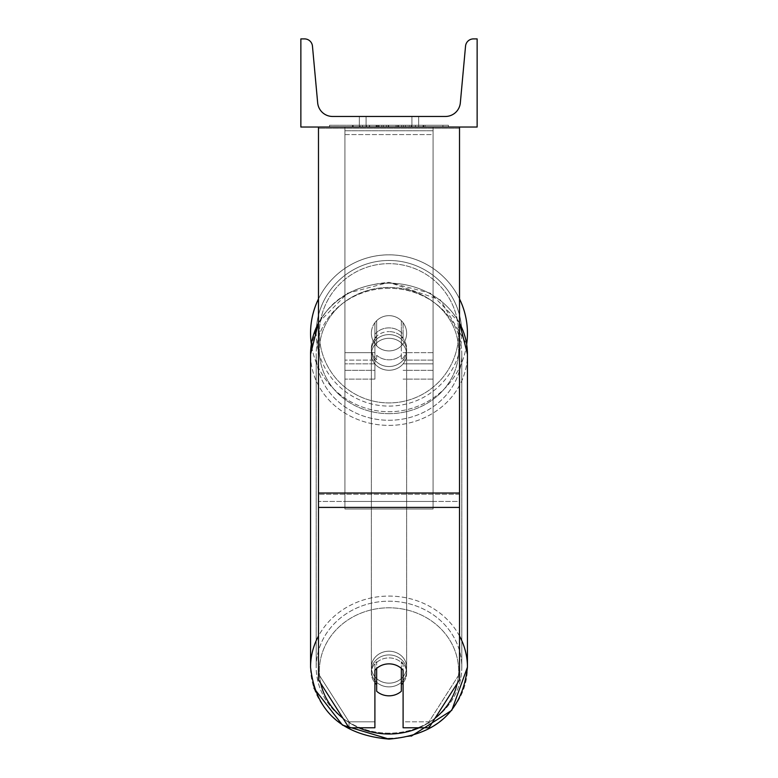 <?xml version="1.0" encoding="UTF-8"?>
<svg xmlns="http://www.w3.org/2000/svg" width="778" height="778" viewBox="0 0 778 778"><rect width="100%" height="100%" fill="white"/><g stroke="black" fill="none" stroke-linecap="round" stroke-linejoin="round"><path stroke-width="0.58" stroke-dasharray="3.89 2.92" d="M403.101 334.268L403.101 337.992A17.631 15.978 180 0 0 389 331.603A17.631 15.978 0 0 1 403.101 337.992L403.101 334.268A17.631 15.978 0 0 0 389 327.878A17.631 15.978 0 0 0 374.899 334.268L374.899 322.705A17.631 17.631 0 0 1 403.101 322.705L403.101 334.268A17.631 15.978 180 0 0 389 327.878A17.631 15.978 180 0 0 374.899 334.268L374.899 337.992A17.631 15.978 180 0 1 389 331.603A17.631 15.978 0 0 0 374.899 337.992L374.899 379.119L374.899 322.705L374.899 352.677L344.926 352.677L344.926 370.309L344.926 127.038L344.926 379.119L344.926 127.038L344.926 379.119L344.926 130.762L433.074 130.762L344.926 130.762L344.926 127.038L344.926 370.309L344.926 127.038L344.926 352.677L374.899 352.677L344.926 352.677L374.899 352.677L374.899 370.309L344.926 370.309L374.899 370.309L374.899 360.126L344.926 360.126L374.899 360.126L374.899 334.268L374.899 379.119L374.899 322.705A17.631 17.631 0 0 1 403.101 322.705A17.631 17.631 0 0 0 374.899 322.705A17.631 17.631 0 0 1 403.101 322.705L403.101 334.268M433.074 352.677L433.074 127.038L344.926 127.038L433.074 127.038L433.074 370.309L433.074 127.038L344.926 127.038L433.074 127.038L433.074 379.119L433.074 363.851L403.101 363.851L433.074 363.851L433.074 127.038L433.074 370.309L433.074 127.038L344.926 127.038L433.074 127.038L433.074 352.677L403.101 352.677L433.074 352.677M459.516 493.028L459.516 128.273L459.516 495.489L459.516 493.028L318.484 493.028L318.484 507.412L318.484 495.489L318.484 501.45L459.516 501.45L459.516 495.489L459.516 679.846L428.979 727.77L428.979 721.809L459.516 673.884L459.516 679.846L459.516 501.45L318.484 501.45L318.484 679.846L318.484 673.884L349.021 721.809L349.021 727.77L374.899 727.77L374.899 664.295L374.899 727.77L374.899 721.809L349.021 721.809L349.021 727.77L318.484 679.846L318.484 673.884L349.021 721.809L374.899 721.809L374.899 664.295A17.631 15.978 180 0 1 389 657.906A17.631 15.978 180 0 1 403.101 664.295L403.101 727.77L428.979 727.77L428.979 721.809L403.101 721.809L403.101 727.77L403.101 664.295L403.101 721.809L428.979 721.809L459.516 673.884L459.516 127.038L318.484 127.038L318.484 494.263L318.484 127.038L318.484 128.273L459.516 128.273L459.516 127.038L318.484 127.038M389 663.867A17.631 15.978 180 0 1 403.101 670.257L403.101 664.295A17.631 15.978 0 0 0 389 657.906A17.631 15.978 0 0 0 374.899 664.295L374.899 670.257A17.631 15.978 180 0 1 389 663.867A17.631 15.978 0 0 0 376.659 668.438L376.659 691.253A17.631 15.978 0 0 0 389 695.824A17.631 15.978 0 0 0 401.341 691.253L401.341 684.552A17.631 15.978 0 0 0 406.631 673.135A17.631 15.978 0 0 0 401.341 661.728L401.341 668.438A17.631 15.978 0 0 0 389 663.867M318.484 493.028L318.484 128.273L459.516 128.273L459.516 127.038M310.558 333.285A78.442 78.442 0 0 0 389 411.727A78.442 78.442 0 0 0 467.442 333.285A78.442 78.442 0 0 0 389 254.844A78.442 78.442 0 0 0 310.558 333.285A78.442 78.442 0 0 1 389 254.844A78.442 78.442 0 0 1 467.442 333.285M318.484 322.753L347.503 293.248L389 282.365L440.319 299.88L466.674 344.236A78.442 78.442 0 0 1 311.326 344.236M406.631 333.285A17.631 17.631 0 0 1 401.341 345.87L401.341 320.701A17.631 17.631 0 0 0 376.659 320.701L376.659 345.87A17.631 17.631 0 0 1 371.369 333.285A17.631 17.631 0 0 0 389 350.917A17.631 17.631 0 0 0 406.631 333.285A17.631 17.631 0 0 1 376.659 345.87A17.631 17.631 0 0 0 401.341 345.87L401.341 320.701A17.631 17.631 0 0 1 406.631 333.285A17.631 17.631 0 0 0 389 315.654A17.631 17.631 0 0 0 371.369 333.285A17.631 17.631 0 0 0 389 350.917A17.631 17.631 0 0 0 406.631 333.285A17.631 17.631 0 0 0 389 315.654A17.631 17.631 0 0 0 371.369 333.285A17.631 17.631 0 0 1 376.659 320.701L376.659 345.87A17.631 17.631 0 0 1 376.659 320.701L376.659 345.87L376.659 320.701A17.631 17.631 0 0 1 406.631 333.285A17.631 17.631 0 0 1 389 350.917A17.631 17.631 0 0 1 371.369 333.285A17.631 17.631 0 0 0 389 350.917A17.631 17.631 0 0 0 406.631 333.285A17.631 17.631 0 0 0 389 315.654A17.631 17.631 0 0 0 371.369 333.285A17.631 17.631 0 0 1 389 315.654A17.631 17.631 0 0 1 406.631 333.285M318.484 298.908A78.442 78.442 0 0 1 459.516 298.908A78.442 78.442 0 0 0 318.484 298.908M316.199 333.285A72.801 72.801 0 0 1 389 260.484A72.801 72.801 0 0 1 461.801 333.285A72.801 72.801 0 0 0 389 260.484A72.801 72.801 0 0 0 316.199 333.285A72.801 72.801 0 0 0 389 406.087A72.801 72.801 0 0 0 461.801 333.285A72.801 72.801 0 0 1 389 406.087A72.801 72.801 0 0 1 316.199 333.285M389 686.877A17.631 15.978 0 0 0 406.631 670.908A17.631 15.978 0 0 0 389 654.93A17.631 15.978 0 0 0 371.369 670.908A17.631 15.978 0 0 0 389 686.877A17.631 15.978 180 0 0 406.631 670.908A17.631 15.978 180 0 0 389 654.93A17.631 15.978 180 0 0 371.369 670.908A17.631 15.978 180 0 0 389 686.877M403.101 682.724A17.631 15.978 180 0 0 406.631 673.135A17.631 15.978 180 0 0 401.341 661.728L401.341 684.552M389 366.535A17.631 15.978 0 0 0 406.631 350.557A17.631 15.978 0 0 0 389 334.589A17.631 15.978 0 0 0 371.369 350.557A17.631 15.978 0 0 0 389 366.535A17.631 15.978 180 0 0 406.631 350.557A17.631 15.978 180 0 0 389 334.589A17.631 15.978 180 0 0 371.369 350.557A17.631 15.978 180 0 0 389 366.535M401.341 332.449A17.631 15.978 0 0 0 389 327.878A17.631 15.978 0 0 0 376.659 332.449L376.659 336.913A17.631 15.978 0 0 0 371.369 348.33A17.631 15.978 0 0 0 376.659 359.737L376.659 355.264A17.631 15.978 0 0 0 389 359.835A17.631 15.978 0 0 0 401.341 355.264L401.341 359.737A17.631 15.978 0 0 0 406.631 348.33A17.631 15.978 0 0 0 401.341 336.913L401.341 359.737A17.631 15.978 180 0 0 406.631 348.33A17.631 15.978 180 0 0 401.341 336.913L401.341 332.449A17.631 15.978 180 0 0 389 327.878A17.631 15.978 180 0 0 376.659 332.449L376.659 336.913A17.631 15.978 180 0 0 371.369 348.33A17.631 15.978 180 0 0 376.659 359.737L376.659 355.264A17.631 15.978 180 0 0 389 359.835A17.631 15.978 180 0 0 401.341 355.264L401.341 332.449M376.659 684.552L376.659 661.728A17.631 15.978 0 0 0 371.369 673.135A17.631 15.978 0 0 0 376.659 684.552L376.659 661.728A17.631 15.978 180 0 0 371.369 673.135A17.631 15.978 180 0 0 374.899 682.724M389 370.26A17.631 15.978 0 0 0 406.631 354.282A17.631 15.978 0 0 0 389 338.313A17.631 15.978 0 0 0 371.369 354.282A17.631 15.978 0 0 0 389 370.26A17.631 15.978 180 0 0 406.631 354.282A17.631 15.978 180 0 0 389 338.313A17.631 15.978 180 0 0 371.369 354.282A17.631 15.978 180 0 0 389 370.26M389 651.205A17.631 15.978 180 0 1 406.631 667.184A17.631 15.978 180 0 1 389 683.152A17.631 15.978 180 0 1 371.369 667.184A17.631 15.978 180 0 1 389 651.205A17.631 15.978 0 0 1 406.631 667.184A17.631 15.978 0 0 1 389 683.152A17.631 15.978 0 0 1 371.369 667.184A17.631 15.978 0 0 1 389 651.205M389 733.158A72.801 65.984 180 0 1 316.199 667.184A72.801 65.984 180 0 1 389 601.2A72.801 65.984 180 0 1 461.801 667.184A72.801 65.984 180 0 1 389 733.158A72.801 65.984 0 0 1 316.199 667.184A72.801 65.984 0 0 1 389 601.2A72.801 65.984 0 0 1 461.801 667.184A72.801 65.984 0 0 1 389 733.158M389 288.307A72.801 65.984 0 0 0 316.199 354.282A72.801 65.984 0 0 0 389 420.266A72.801 65.984 0 0 0 461.801 354.282A72.801 65.984 0 0 0 389 288.307A72.801 65.984 180 0 0 316.199 354.282A72.801 65.984 180 0 0 389 420.266A72.801 65.984 180 0 0 461.801 354.282A72.801 65.984 180 0 0 389 288.307M448.459 125.277L329.541 125.277L448.459 125.277L448.459 127.038L329.541 127.038L448.459 127.038M329.541 125.277L329.541 127.038M411.912 116.467L411.912 127.038L418.661 127.038L359.339 127.038L411.912 127.038L411.912 116.467L418.661 116.467L418.661 127.038L418.661 116.467L359.339 116.467L411.912 116.467L411.912 127.038L411.912 116.467M409.179 127.038L351.763 127.038L409.179 127.038L409.179 125.277L425.099 125.277L425.099 127.038M377.952 127.038L423.689 127.038L353.173 127.038L386.355 127.038L377.972 127.038L377.952 125.277L403.539 125.277L403.539 127.038L403.539 125.277L423.689 125.277L353.173 125.277L353.173 127.038L423.689 127.038L353.173 127.038L381.784 127.038L353.173 127.038L353.173 125.277L423.689 125.277L423.689 127.038L353.115 127.038L423.689 127.038L411.173 127.038L423.689 127.038L423.689 125.277L397.5 125.277L423.689 125.277L423.689 127.038L423.689 125.277L423.689 127.038L423.689 125.277L353.173 125.277L353.173 127.038L353.173 125.277L381.784 125.277L353.173 125.277L353.173 127.038L353.173 125.277L386.355 125.277L386.355 127.038L386.355 125.277L377.972 125.277L377.972 127.038M477.138 127.038L300.862 127.038L300.862 38.9L304.558 38.9A7.936 7.936 0 0 1 312.455 46.106L317.667 102.852A14.986 14.986 0 0 0 332.595 116.467L445.405 116.467A14.986 14.986 0 0 0 460.333 102.852L465.545 46.106A7.936 7.936 0 0 1 473.442 38.9L477.138 38.9L477.138 127.038M415.442 127.038L362.558 127.038L442.925 127.038L362.558 127.038L415.442 127.038L415.442 125.277L362.558 125.277L362.558 127.038L362.558 125.277L362.558 127.038L362.558 125.277L415.442 125.277L415.442 127.038L415.442 125.277L442.925 125.277L415.442 125.277L415.442 127.038L415.442 125.277L415.442 127.038L415.442 125.277L362.558 125.277L415.442 125.277L415.442 127.038M366.088 116.467L359.339 116.467L366.088 116.467L366.088 127.038L366.088 116.467M376.562 127.038L423.096 127.038L352.434 127.038L376.562 127.038L376.562 125.277L423.096 125.277L352.434 125.277L352.434 127.038L352.434 125.277L360.107 125.277L360.107 127.038M360.107 125.277L376.562 125.277M423.096 125.277L423.096 127.038L401.701 127.038L423.096 127.038L423.096 125.277L401.701 125.277L423.096 125.277L423.096 127.038L423.096 125.277M401.701 125.277L401.701 127.038L401.701 125.277M398.462 125.277L398.462 127.038M442.925 125.277L442.925 127.038L442.925 125.277L415.442 125.277L442.925 125.277M383.496 125.277L383.496 127.038M397.5 125.277L397.5 127.038M405.455 125.277L405.455 127.038M381.784 125.277L381.784 127.038M378.867 127.038L388.232 127.038L378.867 127.038L378.867 125.277L369.599 125.277L369.599 127.038L369.599 125.277L388.232 125.277L388.232 127.038L388.232 125.277L378.867 125.277M425.099 125.277L351.763 125.277L351.763 127.038M351.763 125.277L366.477 125.277L366.477 127.038M366.477 125.277L377.855 125.277L377.855 127.038M377.855 125.277L369.599 125.277L369.599 127.038M369.599 125.277L407.273 125.277L407.273 127.038M407.273 125.277L398.706 125.277L398.706 127.038M398.706 125.277L409.179 125.277M376.144 125.277L396.06 125.277L396.06 127.038L376.144 127.038L396.06 127.038L396.06 125.277L376.144 125.277L376.144 127.038M411.173 125.277L411.173 127.038L411.173 125.277L423.689 125.277L423.689 127.038L423.689 125.277L353.115 125.277L353.115 127.038L353.115 125.277L423.689 125.277L423.689 127.038L423.689 125.277L411.173 125.277M369.394 125.277L369.394 127.038L369.394 125.277M344.926 501.45L344.926 127.038L433.074 127.038L344.926 127.038L344.926 508.987L344.926 134.575L433.074 134.575L433.074 127.038L433.074 501.45L344.926 501.45L344.926 134.575L433.074 134.575L433.074 127.038L433.074 508.987L344.926 508.987L433.074 508.987L433.074 134.575L433.074 508.987L433.074 501.45L344.926 501.45M433.074 360.126L403.101 360.126L433.074 360.126M374.899 363.851L344.926 363.851L374.899 363.851M459.516 494.263L318.484 494.263L459.516 494.263M459.516 507.412L318.484 507.412M458.631 333.285A69.631 69.631 0 0 1 389 402.916A69.631 69.631 0 0 1 319.369 333.285A69.631 69.631 0 0 0 389 402.916A69.631 69.631 0 0 0 458.631 333.285A69.631 69.631 0 0 0 389 263.654A69.631 69.631 0 0 0 319.369 333.285A69.631 69.631 0 0 1 389 263.654A69.631 69.631 0 0 1 458.631 333.285M320.75 683.385A69.631 63.106 0 0 1 389 607.803A69.631 63.106 180 0 1 458.631 670.908A69.631 63.106 180 0 1 389 734.014A69.631 63.106 180 0 1 319.369 670.908A69.631 63.106 180 0 1 389 607.803A69.631 63.106 0 0 1 457.25 683.385M389 738.273A78.442 71.09 0 0 0 467.442 667.184A78.442 71.09 0 0 0 389 596.084A78.442 71.09 0 0 0 310.558 667.184A78.442 71.09 0 0 0 389 738.273A78.442 71.09 180 0 0 467.442 667.184L467.442 354.282A78.442 71.09 180 0 1 389 425.381A78.442 71.09 180 0 1 310.558 354.282A78.442 71.09 180 0 1 389 283.192A78.442 71.09 180 0 1 467.442 354.282A78.442 71.09 0 0 1 389 425.381A78.442 71.09 0 0 1 310.558 354.282L310.558 667.184A78.442 71.09 180 0 0 389 738.273M389 413.663A69.631 63.106 0 0 0 458.631 350.557A69.631 63.106 0 0 0 389 287.452A69.631 63.106 0 0 0 319.369 350.557A69.631 63.106 0 0 0 389 413.663A69.631 63.106 180 0 0 458.631 350.557A69.631 63.106 180 0 0 389 287.452A69.631 63.106 180 0 0 319.369 350.557A69.631 63.106 180 0 0 389 413.663M376.756 125.277L376.756 127.038M379.061 125.277L379.061 127.038M378.157 125.277L378.157 127.038M388.63 125.277L388.63 127.038M388.436 125.277L388.436 127.038L388.436 125.277M388.232 125.277L388.232 127.038M377.768 125.277L377.768 127.038M358.814 727.77A69.631 63.106 0 0 1 342.942 718.23M459.516 636.025A78.442 71.09 180 0 0 389 596.084A78.442 71.09 180 0 0 318.484 636.025M318.484 323.133A78.442 71.09 0 0 1 389 283.192A78.442 71.09 0 0 1 459.516 323.133M435.058 718.23A69.631 63.106 0 0 1 419.186 727.77M433.074 379.119L403.101 379.119L433.074 379.119M433.074 370.309L403.101 370.309L433.074 370.309M374.899 379.119L344.926 379.119L374.899 379.119M411.309 736.134L389 739.1M406.631 673.135L406.631 670.908L406.631 673.135M406.631 350.557L406.631 348.33L406.631 350.557M371.369 350.557L371.369 348.33L371.369 350.557M371.369 673.135L371.369 670.908L371.369 673.135M459.516 322.753L430.497 293.248L389 282.365C341.532 286.44 315.391 310.412 310.558 354.282M314.011 688.306L310.558 667.184M406.631 354.282L406.631 667.184L406.631 354.282M316.199 354.282L316.199 667.184L316.199 354.282M461.801 354.282L461.801 667.184L461.801 354.282M371.369 354.282L371.369 667.184L371.369 354.282M359.339 116.467L359.339 127.038L359.339 116.467"/><path stroke-width="1.17" d="M459.516 507.412L318.484 507.412L318.484 679.846L349.021 727.77L374.899 727.77L374.899 670.257A17.631 15.978 0 0 1 389 663.867A17.631 15.978 0 0 1 403.101 670.257L403.101 727.77L428.979 727.77L459.516 679.846L459.516 127.038M318.484 507.412L318.484 127.038M467.442 333.285A78.442 78.442 0 0 0 459.516 298.908A78.442 78.442 0 0 1 466.674 344.236L467.442 354.282A78.442 71.09 0 0 0 459.516 323.133M311.326 344.236A78.442 78.442 0 0 1 318.484 298.908A78.442 78.442 0 0 0 310.558 333.285M477.138 127.038L300.862 127.038L300.862 38.9L304.558 38.9A7.936 7.936 0 0 1 312.455 46.106L317.667 102.852A14.986 14.986 0 0 0 332.595 116.467L445.405 116.467A14.986 14.986 0 0 0 460.333 102.852L465.545 46.106A7.936 7.936 0 0 1 473.442 38.9L477.138 38.9L477.138 127.038M389 663.867A17.631 15.978 180 0 0 376.659 668.438L376.659 691.253A17.631 15.978 180 0 0 389 695.824A17.631 15.978 180 0 0 401.341 691.253L401.341 668.438A17.631 15.978 180 0 0 389 663.867M374.899 682.724A17.631 15.978 180 0 0 376.659 684.552M401.341 684.552A17.631 15.978 180 0 0 403.101 682.724M459.516 493.028L318.484 493.028M419.186 727.77A69.631 63.106 0 0 1 389 734.014A69.631 63.106 0 0 1 358.814 727.77M342.942 718.23A69.631 63.106 0 0 1 320.75 683.385M318.484 636.025A78.442 71.09 180 0 0 310.558 667.184C315.382 711.043 341.532 735.025 389 739.1L342.485 725.106L314.011 688.306M310.558 667.184L310.558 354.282A78.442 71.09 0 0 1 318.484 323.133M457.25 683.385A69.631 63.106 0 0 1 435.058 718.23M389 739.1C436.468 735.025 462.609 711.053 467.442 667.184A78.442 71.09 180 0 0 459.516 636.025M459.516 322.753L467.442 354.282L467.442 667.184L451.775 710.324L411.309 736.134M310.558 354.282L318.484 322.753"/></g></svg>
